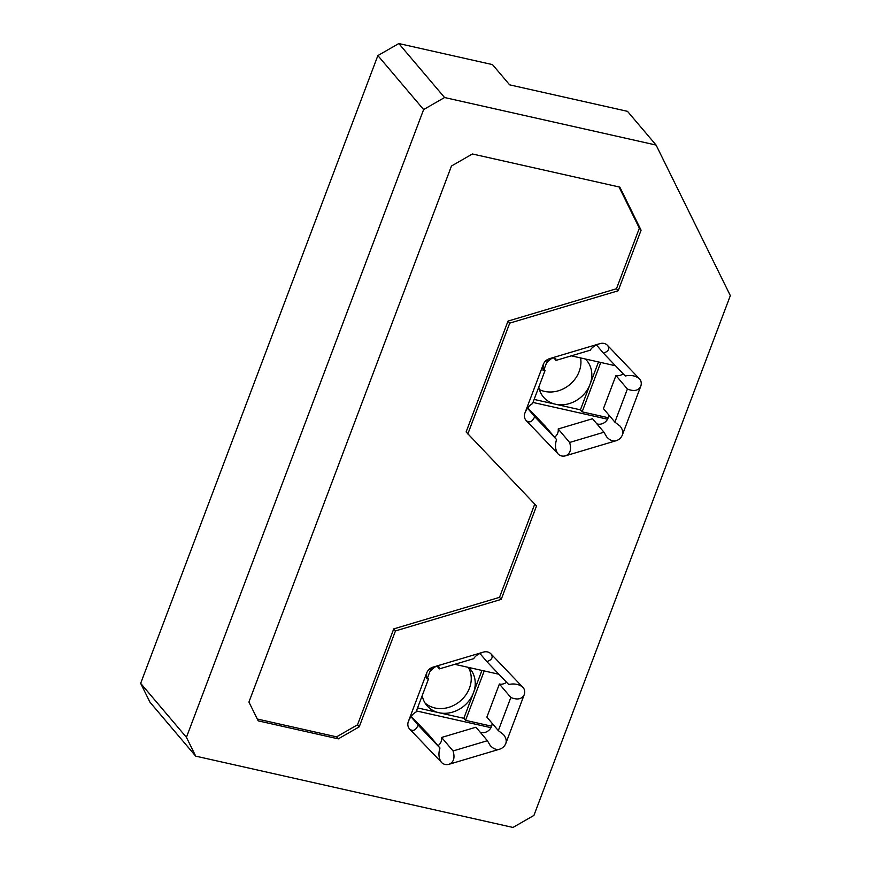 <?xml version="1.0" encoding="UTF-8"?>
<svg xmlns="http://www.w3.org/2000/svg" width="871" height="871" viewBox="0 0 871 871"><rect width="100%" height="100%" fill="white"/><g stroke="black" fill="none" stroke-linecap="round" stroke-linejoin="round"><path stroke-width="1.31" d="M398.809 43.55L444.569 97.53L423.633 109.561L377.872 55.581L398.809 43.55L492.485 64.606L509.644 84.846L627.49 111.336L656.092 145.065L730.334 295.628L533.923 815.419L512.986 827.45L195.703 756.137L149.943 702.168L140.667 683.343L186.427 737.323L195.703 756.137M580.598 357.927A28.34 24.29 -40.3 0 1 571.071 383.469A28.34 24.29 -40.3 0 1 544.615 391.406A28.34 24.29 -40.3 0 1 539.378 389.555M467.825 433.987L509.72 323.119L618.192 290.772L641.078 230.194L619.836 187.123L472.409 153.982L451.472 166.013L248.932 702.048L258.208 720.861L338.286 738.858L359.222 726.839L395.467 630.92L501.228 599.379L536.525 505.953L466.116 431.962L508.011 321.094L616.472 288.747L639.358 228.18L619.031 186.938M501.228 599.379L499.508 597.354L534.75 504.091M395.467 630.92L393.746 628.895L499.508 597.354M359.222 726.839L357.502 724.814L393.746 628.895M338.286 738.858L336.565 736.844L357.502 724.814M257.304 719.021L336.565 736.844M641.078 230.194L639.358 228.18M618.192 290.772L616.472 288.747M509.72 323.119L508.011 321.094M377.872 55.581L140.667 683.343M425.092 703.071A28.34 24.29 139.7 0 0 434.912 707.992A28.34 24.29 139.7 0 0 464.352 696.898A28.34 24.29 139.7 0 0 468.358 667.382M444.569 97.53L656.092 145.065M186.427 737.323L423.633 109.561M524.157 694.862L505.822 743.399C506.748 740.59 505.975 737.661 503.503 734.601L498.321 730.606L510.831 697.497C517.32 700.11 521.762 699.228 524.157 694.862A8.59 7.36 139.7 0 0 523.155 687.611A8.59 7.36 139.7 0 0 522.905 687.339C519.268 684.258 514.521 683.3 508.653 684.464L486.824 661.601C491.897 659.88 493.334 657.376 491.146 654.088L490.906 653.816A8.59 7.36 139.7 0 0 483.351 652.118C478.397 653.816 475.196 655.994 473.737 658.661L439.398 668.895L439.256 667.262C438.244 666.293 436.164 666.25 433.007 667.132A8.59 7.36 139.7 0 0 426.703 672.956L426.398 678.672L428.488 678.999L415.979 712.108C412.952 713.589 410.415 716.713 408.368 721.493A8.59 7.36 139.7 0 0 409.37 728.744A8.59 7.36 139.7 0 0 409.62 729.016C412.908 731.694 415.75 730.399 418.145 725.14L439.975 748.015C438.244 753.655 438.712 758.412 441.368 762.256L441.619 762.539A8.59 7.36 139.7 0 0 449.175 764.237C453.78 762.136 455.076 757.705 453.062 750.954L487.401 740.709L490.155 745.413C493.149 748.733 496.263 750.007 499.519 749.223A8.59 7.36 139.7 0 0 505.822 743.399M499.519 749.223L449.175 764.237M441.619 762.539L409.62 729.016M408.368 721.493L426.703 672.956M433.007 667.132L483.351 652.118M490.906 653.816L522.905 687.339M607.468 345.33L639.466 378.852C635.83 375.771 631.083 374.813 625.226 375.978L603.396 353.114C608.459 351.394 609.896 348.89 607.718 345.602L607.468 345.33A8.59 7.36 139.7 0 0 599.912 343.631C594.969 345.33 591.768 347.507 590.309 350.175L555.97 360.409L555.818 358.787C554.816 357.807 552.737 357.763 549.568 358.645A8.59 7.36 139.7 0 0 543.275 364.47L542.971 370.186L545.05 370.513L532.54 403.621C529.524 405.102 526.988 408.227 524.93 413.006A8.59 7.36 139.7 0 0 525.932 420.258A8.59 7.36 139.7 0 0 526.182 420.541C529.481 423.208 532.323 421.912 534.707 416.654L556.547 439.528C554.805 445.179 555.273 449.926 557.93 453.769L558.191 454.052A8.59 7.36 139.7 0 0 565.747 455.751C570.342 453.649 571.637 449.218 569.623 442.468L603.973 432.223L606.717 436.926C609.711 440.247 612.836 441.521 616.08 440.737A8.59 7.36 139.7 0 0 622.384 434.912C623.309 432.103 622.536 429.174 620.076 426.115L614.882 422.13L627.392 389.021C633.881 391.623 638.323 390.741 640.718 386.376A8.59 7.36 139.7 0 0 639.717 379.125A8.59 7.36 139.7 0 0 639.466 378.852M640.718 386.376L622.384 434.912M616.08 440.737L565.747 455.751M558.191 454.052L526.182 420.541M524.93 413.006L543.275 364.47M549.568 358.645L599.912 343.631M487.401 740.709L475.958 727.22L441.619 737.454A8.59 7.36 139.7 0 1 438.048 745.728M480.302 732.326A8.59 7.36 139.7 0 0 490.983 727.688A8.59 7.36 139.7 0 0 492.05 723.213M498.321 730.606L486.878 717.116L499.388 684.007A8.59 7.36 139.7 0 0 506.584 682.287M439.975 748.015L428.532 734.514L411.188 716.343M453.062 750.954L441.619 737.454M418.145 725.14L410.96 716.67M439.398 668.895L437.384 666.522M428.488 678.999L425.919 675.972M486.824 661.601L479.932 653.457M510.831 697.497L499.388 684.007M627.392 389.021L615.949 375.521A8.59 7.36 139.7 0 0 623.146 373.811M603.973 432.223L592.53 418.733L558.191 428.968A8.59 7.36 139.7 0 1 554.609 437.242M596.864 423.85A8.59 7.36 139.7 0 0 607.544 419.201A8.59 7.36 139.7 0 0 608.611 414.727M614.882 422.13L603.44 408.63L615.949 375.521M556.547 439.528L545.104 426.028L527.75 407.857M569.623 442.468L558.191 428.968M534.707 416.654L527.521 408.183M555.97 360.409L553.945 358.035M545.05 370.513L542.491 367.486M427.519 677.856L431.308 667.817M484.222 670.953L465.56 720.339L491.636 726.196M544.081 369.369L547.881 359.342M600.783 362.467L582.122 411.852L608.198 417.71M498.909 674.252L454.738 664.323M416.414 710.932L490.983 727.688M465.56 720.339L463.84 718.314L473.454 692.859A28.34 24.29 -40.3 0 1 438.908 712.707L463.84 718.314M417.557 707.916L438.908 712.707A28.34 24.29 -40.3 0 1 426.91 705.586A28.34 24.29 -40.3 0 1 422.217 695.591M615.47 365.766L571.311 355.836M532.987 402.446L607.544 419.201M582.122 411.852L580.413 409.827L598.497 361.955M534.13 399.43L580.413 409.827M585.356 358.994A28.34 24.29 -40.3 0 1 586.716 360.452A28.34 24.29 -40.3 0 1 590.026 384.383A28.34 24.29 -40.3 0 1 555.48 404.231A28.34 24.29 -40.3 0 1 543.482 397.1A28.34 24.29 -40.3 0 1 538.779 387.116M546.476 363.044A28.34 24.29 -40.3 0 1 552.258 358.079M429.915 671.519A28.34 24.29 -40.3 0 1 435.685 666.555M468.783 667.48A28.34 24.29 -40.3 0 1 470.144 668.939A28.34 24.29 -40.3 0 1 473.454 692.859L481.935 670.43M603.396 353.114L596.493 344.97"/></g></svg>
